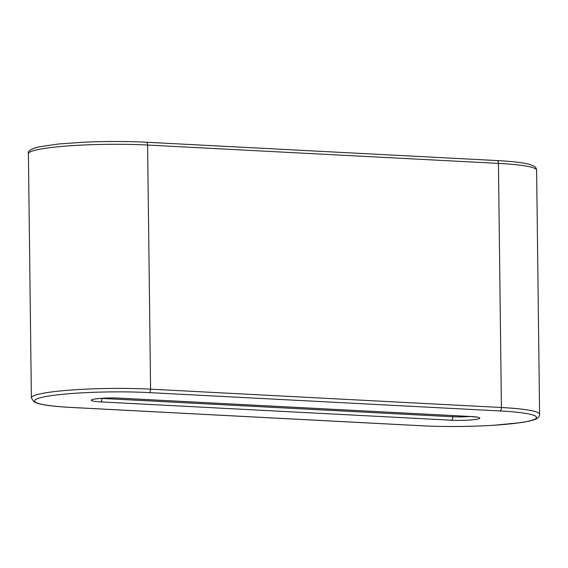 <?xml version="1.0" encoding="UTF-8"?>
<svg xmlns="http://www.w3.org/2000/svg" width="568" height="568" viewBox="0 0 568 568"><rect width="100%" height="100%" fill="white"/><g stroke="black" fill="none" stroke-linecap="round" stroke-linejoin="round"><path stroke-width="0.85" d="M421.655 425.744A3.145 1.612 -87 0 0 421.854 425.78C445.149 426.902 469.019 426.738 493.471 425.29L520.451 422.67C526.486 421.783 531.016 420.81 534.041 419.745C537.747 418.595 539.6 416.77 539.6 414.264A78.703 8.435 179.3 0 0 501.416 407.505L498.434 163.392L147.602 145.053A3.145 1.612 -87 0 0 146.146 142.22L496.979 160.559C511.867 161.347 522.617 162.597 529.206 164.301L533.686 165.963C535.368 166.672 536.348 168.071 536.618 170.151A78.703 8.435 179.3 0 0 498.434 163.392A3.145 1.612 -87 0 0 496.979 160.559A3.145 1.612 -87 0 0 496.773 160.574M119.834 398.161A18.886 2.023 179.3 0 0 93.926 399.169A18.886 2.023 179.3 0 0 100.394 401.867L451.219 420.206A18.886 2.023 179.3 0 0 477.134 419.198A18.886 2.023 179.3 0 0 470.666 416.5L119.834 398.161A3.145 1.612 93 0 1 119.635 398.175L470.46 416.514A3.145 1.612 -87 0 0 470.666 416.5M149.001 392.602A75.551 8.094 179.3 0 0 45.348 396.627A75.551 8.094 179.3 0 0 71.227 407.426L422.052 425.766A75.551 8.094 179.3 0 0 525.712 421.74A75.551 8.094 179.3 0 0 499.833 410.941L149.001 392.602A3.145 1.612 -87 0 0 150.584 389.165L147.602 145.053A78.703 8.435 179.3 0 0 68.288 145.905A78.703 8.435 179.3 0 0 28.4 153.736L31.382 397.849L33.789 401.718L37.012 403.166C43.203 405.133 54.542 406.56 71.021 407.441A3.145 1.612 93 0 1 70.822 407.405M31.382 397.849A78.703 8.435 179.3 0 1 71.27 390.017A78.703 8.435 179.3 0 1 150.584 389.165L501.416 407.505A3.145 1.612 93 0 1 499.833 410.941M71.227 407.426A3.145 1.612 93 0 1 71.021 407.441L421.854 425.78A3.145 1.612 -87 0 0 422.052 425.766M28.4 153.736C27.363 151.081 31.141 148.738 39.724 146.7L58.745 143.974L83.759 142.206C105.577 141.233 126.373 141.24 146.146 142.22A3.145 1.612 -87 0 0 145.948 142.234M101.026 398.374A15.741 1.69 179.3 0 0 101.977 398.431L101.97 398.31M100.394 401.867A3.145 1.612 -87 0 0 101.977 398.431L452.802 416.77A15.741 1.69 179.3 0 0 469.999 416.486M451.219 420.206A3.145 1.612 93 0 0 452.802 416.77L452.788 415.591M470.261 416.479A3.145 1.612 -87 0 0 470.46 416.514L477.695 417.217M93.344 399.29L93.024 399.496C92.79 398.878 109.532 397.415 119.635 398.175M536.618 170.151L539.6 414.264"/></g></svg>
